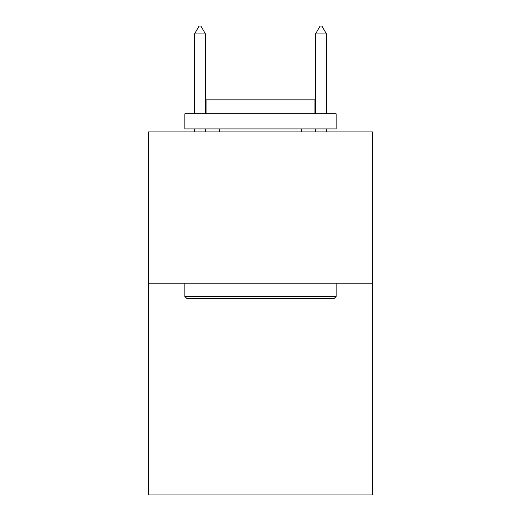 <?xml version="1.0" encoding="UTF-8"?>
<svg xmlns="http://www.w3.org/2000/svg" width="521" height="521" viewBox="0 0 521 521"><rect width="100%" height="100%" fill="white"/><g stroke="black" fill="none" stroke-linecap="round" stroke-linejoin="round"><path stroke-width="0.78" d="M372.43 283.19L372.43 494.95L148.57 494.95L148.57 131.93L372.43 131.93L372.43 283.19L148.57 283.19M186.687 298.312L184.87 296.501L336.13 296.501L334.313 298.312L186.687 298.312M336.13 113.78L336.13 128.908L184.87 128.908L184.87 113.78L336.13 113.78M206.049 113.78L206.049 99.863L314.951 99.863L314.951 113.78M336.13 283.19L336.13 296.501M184.87 283.19L184.87 296.501M301.639 128.908L301.639 131.93M219.361 128.908L219.361 131.93M205.443 33.917L200.904 26.05L199.087 26.05L194.554 33.917L205.443 33.917L205.443 113.78M205.443 128.908L205.443 131.93M194.554 33.917L194.554 113.78M194.554 128.908L194.554 131.93M320.096 26.05L321.913 26.05L326.446 33.917L315.557 33.917L320.096 26.05M326.446 131.93L326.446 128.908M326.446 113.78L326.446 33.917M315.557 131.93L315.557 128.908M315.557 113.78L315.557 33.917"/></g></svg>
